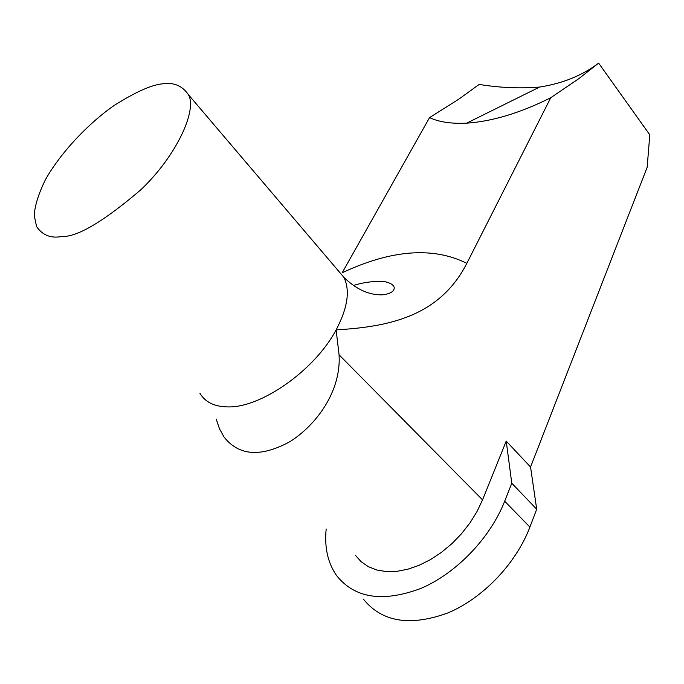 <?xml version="1.0" encoding="UTF-8"?>
<svg xmlns="http://www.w3.org/2000/svg" width="684" height="684" viewBox="0 0 684 684"><rect width="100%" height="100%" fill="white"/><g stroke="black" fill="none" stroke-linecap="round" stroke-linejoin="round"><path stroke-width="1.03" d="M598.637 63.116C582.212 75.531 562.547 83.499 539.625 87.048C520.276 88.672 500.115 87.8 479.151 84.431L458.707 99.24L429.552 117.614L342.188 272.754C391.462 249.677 433.015 246.531 466.839 263.331L550.748 97.744L578.946 78.566L598.637 63.116L649.8 134.825L647.149 167.341L530.545 467.018L536.701 509.195L529.903 527.082C516.155 563.419 482.998 598.278 447.832 612.949C410.058 626.689 381.903 622.081 363.366 599.099M216.187 419.053L219.461 428.748L224.061 437.05C238.887 455.895 260.818 457.442 289.845 441.702C316.034 425.345 341.359 391.351 339.076 354.816L336.118 329.885C388.025 326.832 439.461 316.923 466.839 263.331M536.701 509.195L511.777 483.229L506.22 441.103L482.545 499.867L476.996 511.572L469.925 522.969L461.495 533.751L451.936 543.626L441.496 552.321L430.458 559.606L419.13 565.292L407.809 569.233L396.805 571.345L386.392 571.602L376.824 570.02L368.343 566.677L361.126 561.701L355.329 555.228M506.22 441.103L530.545 467.018M550.748 97.744C520.31 112.954 492.266 121.436 466.625 123.171C451.269 123.881 438.914 122.026 429.552 117.614M61.526 236.527C76.907 237.322 103.284 221.796 140.665 189.938C177.404 155.157 197.565 109.038 188.28 94.503C182.423 86.073 174.454 82.482 164.374 83.722C153.584 83.97 136.945 91.152 114.459 105.268C90.981 121.35 62.022 150.403 45.58 179.405C38.731 193.29 34.944 205.226 34.2 215.203L36.551 226.532C42.502 235.228 50.83 238.554 61.526 236.527M511.777 483.229L504.681 501.227C490.342 537.812 456.519 573.201 421.011 588.368C382.903 602.63 354.765 598.363 336.579 575.577C327.807 562.898 324.336 547.362 326.174 528.98M339.076 354.816L482.545 499.867M336.502 268.641L343.89 277.328C350.285 290.426 347.686 307.945 336.118 329.885C314.888 370.206 260.493 408.425 227.208 406.886C214.152 406.561 205.055 402.012 199.916 393.24M504.681 501.227L529.903 527.082M188.28 94.503L343.89 277.328C356.313 289.46 369.249 295.291 382.698 294.813C390.701 293.735 394.531 291.264 394.189 287.4C393.531 285.048 391.009 283.313 386.631 282.184C385.212 281.115 369.232 280.312 353.372 285.536M539.625 87.048L466.625 123.171"/></g></svg>
